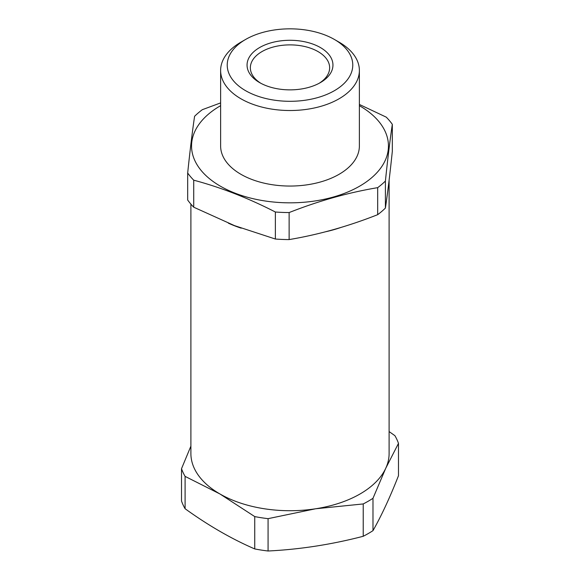 <?xml version="1.0" encoding="UTF-8"?>
<svg xmlns="http://www.w3.org/2000/svg" width="580" height="580" viewBox="0 0 580 580"><rect width="100%" height="100%" fill="white"/><g stroke="black" fill="none" stroke-linecap="round" stroke-linejoin="round"><path stroke-width="0.87" d="M190.893 204.124L190.893 453.495A99.107 57.217 0 0 0 219.921 493.957A99.107 57.217 0 0 0 315.65 508.769A99.107 57.217 0 0 0 360.079 493.957A99.107 57.217 0 0 0 385.729 468.307A99.107 57.217 0 0 0 389.108 453.495L389.108 180.213M388.977 181.293A99.107 57.217 180 0 1 388.709 183.476M340.583 227.57A99.107 57.217 180 0 1 325.779 231.725M241.215 228.172A99.107 57.217 180 0 1 228.368 223.169M372.983 498.3L372.983 530.649C381.48 515.678 389.977 497.372 398.482 475.716L398.482 443.374L385.729 468.307L372.983 498.3A110.671 63.894 180 0 1 368.256 501.207A110.671 63.894 180 0 1 363.225 503.94L315.65 508.769L268.076 518.658L268.076 551C299.795 549.441 331.506 544.533 363.225 536.283L363.225 503.94M372.983 530.649A110.671 63.894 180 0 1 368.256 533.549A110.671 63.894 180 0 1 363.225 536.283M190.893 446.15L181.518 468.684A110.671 63.894 0 0 0 185.093 476.383L185.093 508.725C208.314 525.473 231.529 538.878 254.743 548.934A110.671 63.894 0 0 0 268.076 551M185.093 508.725A110.671 63.894 180 0 1 181.518 501.026L181.518 468.684M254.743 548.934L254.743 516.591A110.671 63.894 0 0 0 268.076 518.658M185.093 476.383L219.921 493.957L254.743 516.591M398.482 443.374A110.671 63.894 0 0 0 394.908 435.674L389.108 431.585M260.848 83.281A39.643 22.888 180 0 1 250.357 67.773A39.643 22.888 180 0 1 271.396 47.56A39.643 22.888 180 0 1 312.185 48.8A39.643 22.888 180 0 1 329.643 67.773A39.643 22.888 180 0 1 319.152 83.281M265.966 85.622A42.949 24.795 180 0 1 259.63 82.606A42.949 24.795 180 0 1 256.868 49.3A42.949 24.795 180 0 1 314.034 44.522A42.949 24.795 180 0 1 320.37 82.606A42.949 24.795 180 0 1 265.966 85.622M325.119 35.039A62.77 36.235 180 0 1 334.385 39.447A62.77 36.235 180 0 1 338.423 88.131A62.77 36.235 180 0 1 254.881 95.106A62.77 36.235 180 0 1 245.615 39.447A62.77 36.235 180 0 1 325.119 35.039M245.615 39.447L240.946 42.144A69.375 40.056 0 0 0 220.625 70.47A69.375 40.056 0 0 0 251.183 103.66A69.375 40.056 0 0 0 322.56 105.835A69.375 40.056 0 0 0 359.375 70.47A69.375 40.056 0 0 0 339.053 42.144L334.385 39.447M220.625 70.47L220.625 145.993A69.375 40.056 0 0 0 251.183 179.191A69.375 40.056 0 0 0 322.56 181.366A69.375 40.056 0 0 0 359.375 145.993L359.375 70.47M359.375 105.669A98.448 56.84 180 0 1 371.591 177.799A98.448 56.84 180 0 1 234.914 193.104A98.448 56.84 180 0 1 208.408 114.188A98.448 56.84 180 0 1 220.625 105.669M220.625 102.906L202.319 109.685A110.671 63.894 0 0 0 198.28 112.919A110.671 63.894 0 0 0 194.59 116.29C192.292 131.856 189.986 150.764 187.681 173.014A110.671 63.894 0 0 0 193.727 180.184C220.936 187.449 248.153 198.055 275.362 212.005A110.671 63.894 0 0 0 289.13 212.563C318.652 200.912 348.167 192.611 377.682 187.652A110.671 63.894 0 0 0 381.72 184.425A110.671 63.894 0 0 0 385.41 181.047L385.41 208.068C387.708 192.509 390.014 173.594 392.319 151.344L392.319 124.323A110.671 63.894 0 0 0 386.273 117.16L359.375 104.451M187.681 173.014L187.681 200.035A110.671 63.894 0 0 0 193.727 207.205L234.545 225.642L275.362 239.025A110.671 63.894 0 0 0 289.13 239.583C318.652 234.624 348.167 226.323 377.682 214.673A110.671 63.894 0 0 0 385.41 208.068M289.13 212.563L289.13 239.583M275.362 239.025L275.362 212.005M377.682 187.652L377.682 214.673M385.41 181.047C387.708 158.797 390.014 139.889 392.319 124.323M193.727 180.184L193.727 207.205"/></g></svg>
